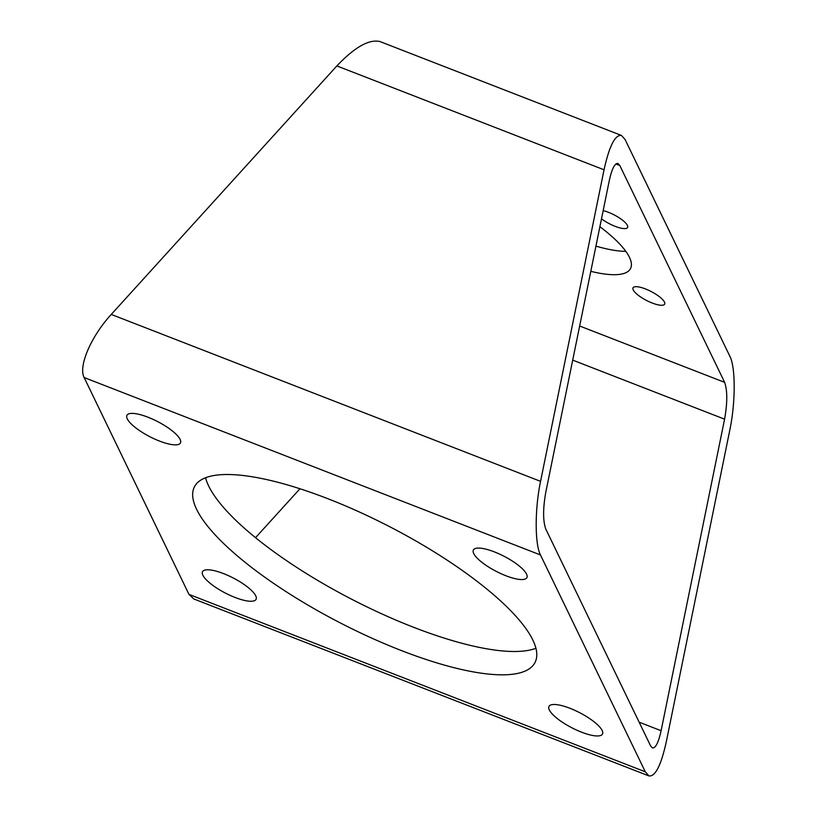 <?xml version="1.0" encoding="UTF-8"?>
<svg xmlns="http://www.w3.org/2000/svg" width="817" height="817" viewBox="0 0 817 817"><rect width="100%" height="100%" fill="white"/><g stroke="black" fill="none" stroke-linecap="round" stroke-linejoin="round"><path stroke-width="1.23" d="M645.287 771.799L540.466 554.957C534.737 543.948 534.788 508.858 540.558 481.346L604.039 169.793C609.288 145.998 615.099 134.55 621.471 135.448L380.068 41.585C369.202 38.94 354.792 47.059 336.859 65.922L111.265 314.433C91.055 336.338 78.126 366.414 84.151 377.546L188.972 594.388L193.843 598.984L648.912 775.915L645.287 771.799L188.972 594.388M621.471 135.448L625.107 139.554L729.928 356.406C735.647 367.415 735.596 402.505 729.826 430.018L666.345 741.56C661.096 765.355 655.285 776.814 648.912 775.915M595.94 246.131A95.803 27.032 -152.7 0 0 625.832 251.37M255.721 595.797A30.106 8.497 27.3 0 1 256.058 599.341A30.106 8.497 27.3 0 1 225.4 593.081A30.106 8.497 27.3 0 1 202.545 571.716A30.106 8.497 27.3 0 1 228.351 575.628A30.106 8.497 27.3 0 1 255.721 595.797M180.118 439.393A30.106 8.497 27.3 0 1 180.455 442.937A30.106 8.497 27.3 0 1 149.807 436.676A30.106 8.497 27.3 0 1 126.941 415.312A30.106 8.497 27.3 0 1 152.748 419.223A30.106 8.497 27.3 0 1 180.118 439.393M526.546 574.085A30.106 8.497 27.3 0 1 526.894 577.629A30.106 8.497 27.3 0 1 496.236 571.369A30.106 8.497 27.3 0 1 473.38 550.004A30.106 8.497 27.3 0 1 499.187 553.916A30.106 8.497 27.3 0 1 526.546 574.085M602.149 730.49A30.106 8.497 27.3 0 1 602.497 734.034A30.106 8.497 27.3 0 1 571.839 727.773A30.106 8.497 27.3 0 1 548.983 706.409A30.106 8.497 27.3 0 1 574.79 710.32A30.106 8.497 27.3 0 1 602.149 730.49M401.402 650.567A191.617 54.075 -152.7 0 0 534.992 662.556A191.617 54.075 -152.7 0 0 389.515 526.618A191.617 54.075 -152.7 0 0 194.446 486.789A191.617 54.075 -152.7 0 0 401.402 650.567M255.537 537.678L299.951 488.76M545.797 492.191L609.278 180.639C611.902 168.741 614.813 163.012 617.999 163.461L619.817 165.524L724.638 382.366C727.487 390.516 727.477 402.781 724.587 419.172L661.106 730.725C658.482 742.622 655.571 748.341 652.385 747.902L650.577 745.839L545.756 528.987C542.897 520.848 542.907 508.582 545.797 492.191M603.181 210.602A17.79 5.025 27.3 0 1 627.374 225.38A17.79 5.025 27.3 0 1 627.579 227.473A17.79 5.025 27.3 0 1 617.458 227.177A17.79 5.025 27.3 0 1 601.506 218.823M664.435 302.045A17.79 5.025 27.3 0 1 664.64 304.138A17.79 5.025 27.3 0 1 646.523 300.442A17.79 5.025 27.3 0 1 633.012 287.819A17.79 5.025 27.3 0 1 648.269 290.127A17.79 5.025 27.3 0 1 664.435 302.045M590.803 271.326A95.803 27.032 -152.7 0 0 630.52 268.579A95.803 27.032 -152.7 0 0 599.892 226.697M205.567 477.751A191.617 54.075 -152.7 0 0 413.453 627.231A191.617 54.075 -152.7 0 0 535.921 648.259M604.039 169.793L336.859 65.922M540.466 554.957L84.151 377.546M540.558 481.346L111.265 314.433M619.817 165.524L615.865 163.982M724.638 382.366L579.662 326.003M724.587 419.172L572.707 360.123M661.106 730.725L639.139 722.177"/></g></svg>
